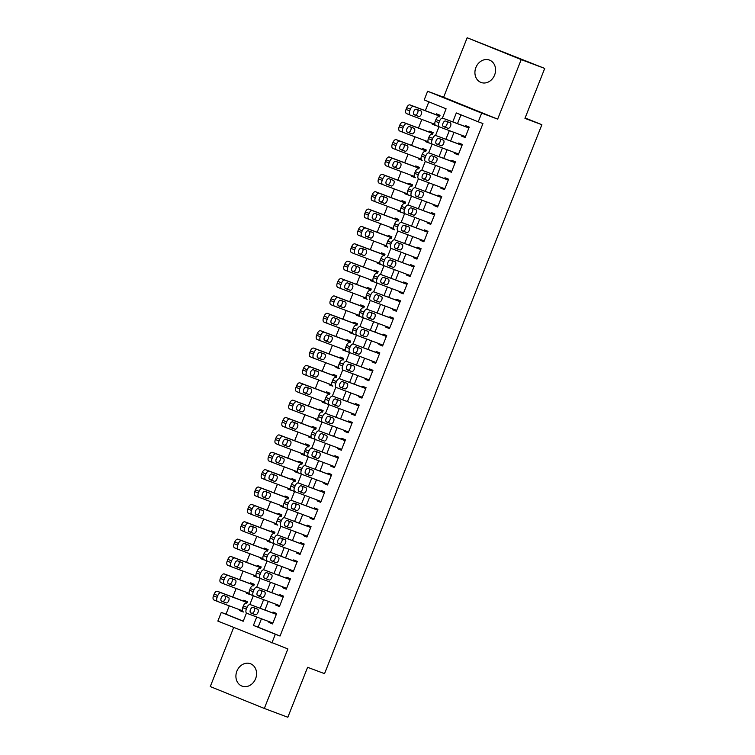 <?xml version="1.0" encoding="UTF-8"?>
<svg xmlns="http://www.w3.org/2000/svg" width="755" height="755" viewBox="0 0 755 755"><rect width="100%" height="100%" fill="white"/><g stroke="black" fill="none" stroke-linecap="round" stroke-linejoin="round"><path stroke-width="1.13" d="M475.895 67.488A11.957 10.089 -69.5 0 0 481.048 82.465A11.957 10.089 -69.5 0 0 494.601 75.047A11.957 10.089 -69.5 0 0 489.448 60.07A11.957 10.089 -69.5 0 0 475.895 67.488M236.891 671.138A11.957 10.089 -69.5 0 0 242.044 686.125A11.957 10.089 -69.5 0 0 255.596 678.707A11.957 10.089 -69.5 0 0 250.443 663.73A11.957 10.089 -69.5 0 0 236.891 671.138M442.468 117.959L446.092 108.805L424.187 99.943L427.623 91.261L481.671 113.127L478.236 121.81L456.322 112.948L452.802 121.829M443.61 97.244L497.658 119.12L521.214 59.617L544.723 68.431L467.166 37.75L443.61 97.244L427.623 91.261M233.672 627.49L210.277 686.569L264.325 708.445L287.882 648.941L217.846 621.082L221.29 612.399L243.204 621.261L246.423 613.126M229.284 605.85L225.99 614.164L221.29 612.399M428.84 101.821L425.339 110.664M421.856 119.45L418.459 128.039M414.986 136.815L411.579 145.413M408.106 154.19L404.699 162.778M401.226 171.564L397.828 180.152M394.346 188.929L390.948 197.527M387.475 206.304L384.068 214.892M380.595 223.678L377.189 232.266M373.716 241.043L370.318 249.641M366.836 258.418L363.438 267.006M359.956 275.792L356.558 284.38M353.085 293.157L349.678 301.755M346.205 310.531L342.808 319.12M339.325 327.906L335.928 336.494M332.445 345.271L329.048 353.868M325.575 362.645L322.168 371.233M318.695 380.02L315.288 388.608M311.815 397.385L308.418 405.982M304.935 414.759L301.538 423.347M298.055 432.134L294.658 440.722M291.185 449.508L287.778 458.096M284.305 466.873L280.907 475.461M277.425 484.248L274.027 492.836M270.545 501.622L267.147 510.21M263.674 518.987L260.267 527.575M256.794 536.361L253.387 544.95M249.914 553.736L246.517 562.324M243.034 571.101L239.637 579.689M236.155 588.475L232.757 597.063M521.214 59.617L467.166 37.75M544.723 68.431L524.952 118.375L541.873 124.717L324.537 673.649L307.606 667.307L287.834 717.25L264.325 708.445M461.777 135.277L461.465 136.051L465.118 137.533L469.251 127.104L465.599 125.632L465.25 126.5M454.897 152.652L454.595 153.425L458.247 154.898L462.371 144.479L458.719 142.997L458.379 143.865M448.017 170.017L447.715 170.79L451.367 172.272L455.491 161.853L451.839 160.371L451.499 161.24M441.147 187.391L440.835 188.165L444.487 189.647L448.612 179.218L444.959 177.746L444.62 178.614M434.267 204.765L433.955 205.539L437.607 207.012L441.741 196.593L438.089 195.111L437.74 195.979M427.387 222.13L427.085 222.904L430.737 224.386L434.861 213.967L431.209 212.485L430.86 213.354M420.507 239.505L420.205 240.279L423.857 241.76L427.981 231.332L424.329 229.86L423.989 230.728M413.636 256.879L413.325 257.653L416.977 259.125L421.101 248.706L417.449 247.225L417.109 248.093M406.756 274.254L406.445 275.018L410.097 276.5L414.231 266.081L410.578 264.599L410.229 265.467M399.876 291.619L399.574 292.393L403.217 293.874L407.351 283.446L403.698 281.974L403.349 282.842M392.996 308.993L392.694 309.767L396.347 311.239L400.471 300.82L396.819 299.339L396.479 300.207M386.116 326.368L385.814 327.142L389.467 328.614L393.591 318.195L389.939 316.713L389.599 317.581M379.246 343.733L378.934 344.507L382.587 345.988L386.711 335.56L383.059 334.087L382.719 334.956M372.366 361.107L372.055 361.881L375.707 363.353L379.841 352.934L376.188 351.452L375.839 352.321M365.486 378.481L365.184 379.255L368.836 380.728L372.961 370.309L369.308 368.827L368.959 369.695M358.606 395.846L358.304 396.62L361.956 398.102L366.081 387.674L362.428 386.201L362.089 387.07M351.736 413.221L351.424 413.995L355.077 415.467L359.201 405.048L355.548 403.566L355.209 404.444M344.856 430.595L344.544 431.369L348.197 432.841L352.33 422.423L348.678 420.941L348.329 421.809M337.976 447.96L337.674 448.734L341.326 450.216L345.45 439.787L341.798 438.315L341.449 439.183M331.096 465.335L330.794 466.109L334.446 467.581L338.57 457.162L334.918 455.69L334.578 456.558M324.216 482.709L323.914 483.483L327.566 484.955L331.69 474.536L328.038 473.055L327.698 473.923M317.345 500.074L317.034 500.848L320.686 502.33L324.81 491.901L321.158 490.429L320.818 491.297M310.465 517.449L310.154 518.223L313.806 519.704L317.94 509.276L314.288 507.804L313.938 508.672M303.586 534.823L303.284 535.597L306.936 537.069L311.06 526.65L307.408 525.169L307.058 526.037M296.706 552.188L296.404 552.962L300.056 554.444L304.18 544.015L300.528 542.543L300.188 543.411M289.835 569.563L289.524 570.336L293.176 571.818L297.3 561.39L293.648 559.917L293.308 560.786M282.955 586.937L282.644 587.711L286.296 589.183L290.43 578.764L286.777 577.282L286.428 578.151M276.075 604.302L275.773 605.076L279.425 606.558L283.55 596.139L279.897 594.657L279.548 595.525M243.365 612.012L239.675 610.625L239.986 609.851M246.847 603.217L247.451 601.688L243.799 600.206L243.459 601.074M250.245 594.638L246.555 593.26L246.857 592.486M253.727 585.852L254.331 584.313L250.679 582.832L250.339 583.7M257.125 577.273L253.435 575.886L253.737 575.112M260.598 568.477L261.211 566.939L257.559 565.467L257.21 566.335M263.995 559.899L260.305 558.511L260.617 557.737M267.478 551.103L268.091 549.574L264.439 548.092L264.09 548.96M270.875 542.524L267.185 541.146L267.496 540.372M274.358 533.728L274.962 532.199L271.309 530.718L270.969 531.586M277.755 525.15L274.065 523.772L274.367 522.998M281.238 516.363L281.841 514.825L278.189 513.353L277.849 514.221M284.635 507.785L280.945 506.397L281.247 505.623M288.117 498.989L288.721 497.451L285.069 495.978L284.729 496.847M291.505 490.41L287.815 489.032L288.127 488.259M294.988 481.614L295.601 480.086L291.949 478.604L291.6 479.472M298.385 473.036L294.695 471.658L295.007 470.884M301.868 464.25L302.472 462.711L298.829 461.239L298.48 462.107M305.265 455.671L301.575 454.284L301.877 453.51M308.748 446.875L309.352 445.337L305.7 443.864L305.36 444.733M312.145 438.296L308.455 436.918L308.757 436.145M315.628 429.501L316.232 427.972L312.579 426.49L312.24 427.358M319.025 420.922L315.335 419.544L315.637 418.77M322.498 412.136L323.112 410.597L319.459 409.125L319.11 409.993M325.896 403.557L322.206 402.17L322.517 401.396M329.378 394.761L329.992 393.223L326.339 391.751L325.99 392.619M332.776 386.183L329.086 384.805L329.397 384.031M336.258 377.387L336.862 375.858L333.21 374.376L332.87 375.244M339.656 368.808L335.966 367.43L336.268 366.656M343.138 360.022L343.742 358.483L340.09 357.002L339.75 357.879M346.536 351.443L342.845 350.056L343.148 349.282M350.018 342.647L350.622 341.109L346.97 339.637L346.63 340.505M353.406 334.069L349.716 332.691L350.027 331.917M356.889 325.273L357.502 323.744L353.85 322.262L353.5 323.131M360.286 316.694L356.596 315.316L356.907 314.542M363.768 307.908L364.372 306.37L360.73 304.888L360.38 305.766M367.166 299.329L363.476 297.942L363.778 297.168M370.648 290.533L371.252 288.995L367.6 287.523L367.26 288.391M374.046 281.955L370.356 280.577L370.658 279.803M377.528 273.159L378.132 271.63L374.48 270.148L374.14 271.017M380.926 264.58L377.236 263.202L377.538 262.429M384.399 255.794L385.012 254.256L381.36 252.774L381.011 253.642M387.796 247.215L384.106 245.828L384.418 245.054M391.279 238.42L391.892 236.881L388.24 235.409L387.891 236.277M394.676 229.841L390.986 228.454L391.298 227.689M398.159 221.045L398.763 219.516L395.11 218.035L394.771 218.903M401.556 212.466L397.866 211.089L398.168 210.315M405.039 203.68L405.643 202.142L401.99 200.66L401.651 201.528M408.436 195.101L404.746 193.714L405.048 192.94M411.919 186.306L412.523 184.767L408.87 183.295L408.521 184.163M415.307 177.727L411.617 176.34L411.928 175.575M418.789 168.931L419.402 167.402L415.75 165.921L415.401 166.789M422.187 160.353L418.496 158.975L418.808 158.201M425.669 151.566L426.273 150.028L422.621 148.546L422.281 149.415M429.066 142.988L425.376 141.6L425.678 140.826M432.549 134.192L433.153 132.654L429.501 131.181L429.161 132.049M225.99 614.164L243.252 621.148M239.675 610.625L243.403 611.909M246.555 593.26L250.282 594.534M253.435 575.886L257.162 577.169M260.305 558.511L264.042 559.795M267.185 541.146L270.913 542.42M274.065 523.772L277.793 525.055M280.945 506.397L284.673 507.681M287.815 489.032L291.553 490.306M294.695 471.658L298.423 472.941M301.575 454.284L305.303 455.567M308.455 436.918L312.183 438.193M315.335 419.544L319.063 420.828M322.206 402.17L325.943 403.453M329.086 384.805L332.813 386.079M335.966 367.43L339.693 368.714M342.845 350.056L346.573 351.339M349.716 332.691L353.453 333.965M356.596 315.316L360.324 316.6M363.476 297.942L367.204 299.225M370.356 280.577L374.084 281.851M377.236 263.202L380.964 264.486M384.106 245.828L387.843 247.111M390.986 228.454L394.714 229.737M397.866 211.089L401.594 212.372M404.746 193.714L408.474 194.998M411.617 176.34L415.354 177.623M418.496 158.975L422.224 160.258M425.376 141.6L429.104 142.884M432.558 123.452L432.256 124.226L435.984 125.509M439.429 116.817L440.033 115.288L436.381 113.807L436.041 114.675M261.447 618.77L258.125 627.16L280.039 636.031L482.936 123.575L478.236 121.81M460.975 114.826L457.502 123.594M454.029 132.37L450.631 140.968M447.149 149.745L443.751 158.333M440.269 167.119L436.871 175.707M433.398 184.494L429.991 193.082M426.518 201.859L423.111 210.447M419.638 219.233L416.241 227.821M412.759 236.608L409.361 245.196M405.888 253.973L402.481 262.561M399.008 271.347L395.601 279.935M392.128 288.721L388.731 297.31M385.248 306.086L381.851 314.675M378.368 323.461L374.971 332.049M371.498 340.835L368.091 349.423M364.618 358.2L361.211 366.798M357.738 375.575L354.34 384.163M350.858 392.949L347.46 401.537M343.987 410.314L340.58 418.912M337.107 427.689L333.701 436.277M330.228 445.063L326.83 453.651M323.348 462.428L319.95 471.026M316.468 479.802L313.07 488.391M309.597 497.177L306.19 505.765M302.717 514.542L299.31 523.139M295.837 531.916L292.44 540.505M288.957 549.291L285.56 557.879M282.087 566.656L278.68 575.253M275.207 584.03L271.8 592.618M268.327 601.405L264.93 609.993M269.195 621.676L268.893 622.45L272.546 623.932L276.67 613.504L273.017 612.031L272.678 612.9M541.873 124.717L525.121 117.931M497.658 119.12L481.671 113.127M280.039 636.031L275.339 634.266L271.894 642.958M249.896 604.359L253.302 595.761M256.775 586.984L260.173 578.387M263.646 569.619L267.053 561.012M270.526 552.245L273.933 543.647M277.406 534.87L280.813 526.273M284.286 517.505L287.683 508.898M291.156 500.131L294.563 491.533M298.036 482.756L301.443 474.159M304.916 465.391L308.323 456.784M311.796 448.017L315.203 439.419M318.667 430.643L322.074 422.045M325.547 413.278L328.954 404.671M332.426 395.903L335.833 387.306M339.306 378.529L342.713 369.931M346.186 361.164L349.584 352.557M353.057 343.789L356.464 335.192M359.937 326.415L363.344 317.817M366.817 309.05L370.224 300.443M373.697 291.675L377.104 283.078M380.567 274.301L383.974 265.703M387.447 256.936L390.854 248.329M394.327 239.561L397.734 230.964M401.207 222.187L404.614 213.589M408.087 204.822L411.484 196.215M414.957 187.448L418.364 178.85M421.837 170.073L425.244 161.476M428.717 152.708L432.124 144.101M435.597 135.334L439.004 126.736M256.747 617.014L253.425 625.404L275.339 634.266M449.329 130.615L445.922 139.203M442.449 147.98L439.051 156.578M435.569 165.354L432.171 173.943M428.689 182.729L425.291 191.317M421.818 200.103L418.412 208.691M414.939 217.468L411.532 226.056M408.059 234.843L404.661 243.431M401.179 252.217L397.781 260.805M394.308 269.582L390.901 278.17M387.428 286.957L384.021 295.545M380.548 304.331L377.151 312.919M373.668 321.696L370.271 330.294M366.788 339.07L363.391 347.659M359.918 356.445L356.511 365.033M353.038 373.81L349.631 382.407M346.158 391.184L342.761 399.773M339.278 408.559L335.881 417.147M332.408 425.924L329.001 434.521M325.528 443.298L322.121 451.886M318.648 460.673L315.25 469.261M311.768 478.038L308.37 486.635M304.888 495.412L301.49 504M298.017 512.787L294.61 521.375M291.137 530.152L287.74 538.749M284.257 547.526L280.86 556.114M277.378 564.9L273.98 573.489M270.507 582.265L267.1 590.863M263.627 599.64L260.22 608.228M258.125 627.16L253.425 625.404M272.583 623.838L268.893 622.45M435.946 125.613L432.256 124.226M279.463 606.463L275.773 605.076M286.334 589.089L282.644 587.711M293.214 571.714L289.524 570.336M300.094 554.349L296.404 552.962M306.974 536.975L303.284 535.597M313.844 519.6L310.154 518.223M320.724 502.235L317.034 500.848M327.604 484.861L323.914 483.483M334.484 467.487L330.794 466.109M341.354 450.122L337.674 448.734M348.234 432.747L344.544 431.369M355.114 415.373L351.424 413.995M361.994 398.008L358.304 396.62M368.874 380.633L365.184 379.255M375.745 363.259L372.055 361.881M382.625 345.894L378.934 344.507M389.505 328.519L385.814 327.142M396.384 311.145L392.694 309.767M403.255 293.78L399.574 292.393M410.135 276.405L406.445 275.018M417.015 259.031L413.325 257.653M423.895 241.666L420.205 240.279M430.775 224.292L427.085 222.904M437.645 206.917L433.955 205.539M444.525 189.552L440.835 188.165M451.405 172.178L447.715 170.79M458.285 154.803L454.595 153.425M465.155 137.438L461.465 136.051M272.885 623.064L246.838 613.296A3.737 2.01 112 0 1 246.809 613.287A3.737 2.01 112 0 1 246.338 609.125L247.027 607.388A3.737 2.01 112 0 1 250.282 604.613L276.33 614.372M276.368 614.277L250.282 604.613M250.849 613.003A2.992 1.604 -68 0 1 250.82 612.994A2.992 1.604 -68 0 1 250.452 609.644A2.992 1.604 -68 0 1 253.048 607.445L257.559 609.134A2.992 1.604 -68 0 1 257.578 609.143A2.992 1.604 -68 0 1 257.955 612.503A2.992 1.604 -68 0 1 255.36 614.693L250.802 612.984M254.256 607.898A2.992 1.604 -68 0 1 254.152 611.361A2.992 1.604 -68 0 1 251.708 613.22L250.49 612.767M243.167 611.814L243.185 611.824A3.737 2.01 -68 0 1 243.167 611.814A3.737 2.01 -68 0 1 242.685 607.643L243.374 605.906A3.737 2.01 -68 0 1 246.63 603.132M247.149 602.452L217.412 591.316A3.737 2.01 -68 0 0 214.156 594.081L213.467 595.818A3.737 2.01 -68 0 0 213.948 599.989A3.737 2.01 -68 0 0 213.976 599.998L217.572 601.461A3.737 2.01 112 0 0 217.629 601.48L242.346 610.738M213.948 599.989L217.6 601.471A3.737 2.01 112 0 1 217.119 597.299L217.808 595.563A3.737 2.01 112 0 1 221.064 592.788L247.111 602.556M221.272 600.942L222.489 601.395A2.992 1.604 112 0 0 224.933 599.536A2.992 1.604 112 0 0 225.047 596.082M221.63 601.188L226.141 602.877A2.992 1.604 112 0 0 228.737 600.678A2.992 1.604 112 0 0 228.359 597.328A2.992 1.604 112 0 0 228.34 597.318L223.829 595.62A2.992 1.604 112 0 0 221.234 597.818A2.992 1.604 112 0 0 221.611 601.178A2.992 1.604 112 0 0 221.63 601.188L221.583 601.169M279.765 605.689L253.718 595.931A3.737 2.01 112 0 1 253.689 595.922A3.737 2.01 112 0 1 253.218 591.75L253.897 590.014A3.737 2.01 112 0 1 257.153 587.239L283.2 597.007M283.238 596.903L257.153 587.239M257.719 595.629A2.992 1.604 -68 0 1 257.7 595.629A2.992 1.604 -68 0 1 257.323 592.269A2.992 1.604 -68 0 1 259.928 590.07L264.439 591.769A2.992 1.604 -68 0 1 264.458 591.778A2.992 1.604 -68 0 1 264.835 595.129A2.992 1.604 -68 0 1 262.24 597.328L257.682 595.62M261.136 590.533A2.992 1.604 -68 0 1 261.032 593.987A2.992 1.604 -68 0 1 258.587 595.846L257.37 595.393M253.671 595.903L250.065 594.449A3.737 2.01 -68 0 1 250.037 594.44A3.737 2.01 -68 0 1 249.565 590.268L250.245 588.532A3.737 2.01 -68 0 1 253.501 585.767M286.645 588.315L260.598 578.556A3.737 2.01 112 0 1 260.569 578.547A3.737 2.01 112 0 1 260.088 574.376L260.777 572.639A3.737 2.01 112 0 1 264.033 569.874L290.08 579.632M290.118 579.538L264.033 569.874M264.599 578.264A2.992 1.604 -68 0 1 264.58 578.255A2.992 1.604 -68 0 1 264.203 574.895A2.992 1.604 -68 0 1 266.798 572.705L271.319 574.395A2.992 1.604 -68 0 1 271.338 574.404A2.992 1.604 -68 0 1 271.715 577.754A2.992 1.604 -68 0 1 269.11 579.953L264.561 578.245M268.016 573.158A2.992 1.604 -68 0 1 267.912 576.622A2.992 1.604 -68 0 1 265.458 578.472L264.25 578.019M260.541 578.538L256.945 577.075A3.737 2.01 -68 0 1 256.917 577.065A3.737 2.01 -68 0 1 256.436 572.903L257.125 571.167A3.737 2.01 -68 0 1 260.381 568.392M293.525 570.95L267.478 561.182A3.737 2.01 112 0 1 267.449 561.173A3.737 2.01 112 0 1 266.968 557.011L267.657 555.265A3.737 2.01 112 0 1 270.913 552.5L296.96 562.258M296.998 562.164L270.913 552.5M271.479 560.889A2.992 1.604 -68 0 1 271.46 560.88A2.992 1.604 -68 0 1 271.083 557.53A2.992 1.604 -68 0 1 273.678 555.331L278.189 557.02A2.992 1.604 -68 0 1 278.218 557.03A2.992 1.604 -68 0 1 278.586 560.389A2.992 1.604 -68 0 1 275.99 562.579L271.432 560.871M274.895 555.784A2.992 1.604 -68 0 1 274.792 559.247A2.992 1.604 -68 0 1 272.338 561.107L271.12 560.654M267.421 561.163L263.825 559.71A3.737 2.01 -68 0 1 263.797 559.7A3.737 2.01 -68 0 1 263.316 555.529L264.005 553.792A3.737 2.01 -68 0 1 267.261 551.018M300.396 553.575L274.348 543.817A3.737 2.01 112 0 1 274.329 543.808A3.737 2.01 112 0 1 273.848 539.636L274.537 537.9A3.737 2.01 112 0 1 277.793 535.125L303.84 544.893M303.878 544.789L277.793 535.125M278.359 543.515A2.992 1.604 -68 0 1 278.331 543.515A2.992 1.604 -68 0 1 277.963 540.155A2.992 1.604 -68 0 1 280.558 537.956L285.069 539.655A2.992 1.604 -68 0 1 285.088 539.655A2.992 1.604 -68 0 1 285.466 543.015A2.992 1.604 -68 0 1 282.87 545.214L278.312 543.506M281.766 538.419A2.992 1.604 -68 0 1 281.662 541.873A2.992 1.604 -68 0 1 279.218 543.732L278 543.279M274.301 543.789L270.696 542.335A3.737 2.01 -68 0 1 270.677 542.326A3.737 2.01 -68 0 1 270.196 538.155L270.885 536.418A3.737 2.01 -68 0 1 274.141 533.653M254.029 585.087L224.292 573.942A3.737 2.01 -68 0 0 221.036 576.716L220.347 578.453A3.737 2.01 -68 0 0 220.828 582.615A3.737 2.01 -68 0 1 220.828 582.615L224.452 584.087A3.737 2.01 112 0 0 224.499 584.106L249.225 593.373M220.828 582.615L224.48 584.096A3.737 2.01 112 0 1 223.999 579.925L224.688 578.188A3.737 2.01 112 0 1 227.944 575.423L253.991 585.182M228.152 583.568L229.369 584.021A2.992 1.604 112 0 0 231.813 582.171A2.992 1.604 112 0 0 231.917 578.707M228.51 583.813L233.021 585.502A2.992 1.604 112 0 0 235.617 583.304A2.992 1.604 112 0 0 235.239 579.953L230.709 578.255A2.992 1.604 112 0 0 228.114 580.453A2.992 1.604 112 0 0 228.482 583.804A2.992 1.604 112 0 0 228.51 583.813L228.463 583.794M260.9 567.713L231.162 556.567A3.737 2.01 -68 0 0 227.906 559.342L227.227 561.078A3.737 2.01 -68 0 0 227.699 565.25A3.737 2.01 -68 0 0 227.727 565.259L231.332 566.712M256.096 575.999L231.379 566.731A3.737 2.01 112 0 1 230.879 562.56L231.559 560.823A3.737 2.01 112 0 1 234.814 558.049L260.862 567.807M235.031 566.203L236.249 566.656A2.992 1.604 112 0 0 238.693 564.797A2.992 1.604 112 0 0 238.797 561.333M235.381 566.439L239.901 568.128A2.992 1.604 112 0 0 242.497 565.939A2.992 1.604 112 0 0 242.119 562.579L237.589 560.88A2.992 1.604 112 0 0 234.984 563.079A2.992 1.604 112 0 0 235.362 566.429A2.992 1.604 112 0 0 235.381 566.439L235.343 566.42M231.351 566.722A3.737 2.01 112 0 0 231.379 566.731L227.699 565.25M267.78 550.338L238.042 539.202A3.737 2.01 -68 0 0 234.786 541.967L234.097 543.704A3.737 2.01 -68 0 0 234.578 547.875A3.737 2.01 -68 0 0 234.607 547.885L238.202 549.347M262.976 558.624L238.259 549.366A3.737 2.01 112 0 1 237.749 545.185L238.438 543.449A3.737 2.01 112 0 1 241.694 540.674L267.742 550.442M241.911 548.828L243.119 549.281A2.992 1.604 112 0 0 245.573 547.422A2.992 1.604 112 0 0 245.677 543.968M242.261 549.064L246.772 550.763A2.992 1.604 112 0 0 249.376 548.564A2.992 1.604 112 0 0 248.999 545.214A2.992 1.604 112 0 0 248.98 545.204L244.46 543.506A2.992 1.604 112 0 0 241.864 545.705A2.992 1.604 112 0 0 242.242 549.064A2.992 1.604 112 0 0 242.261 549.064L242.223 549.055M238.231 549.357A3.737 2.01 112 0 0 238.259 549.366L234.578 547.875M274.66 532.973L244.922 521.828A3.737 2.01 -68 0 0 241.666 524.602L240.977 526.339A3.737 2.01 -68 0 0 241.458 530.501A3.737 2.01 -68 0 0 241.487 530.51L245.082 531.973A3.737 2.01 112 0 0 245.139 531.992L269.856 541.26M241.458 530.501L245.111 531.982A3.737 2.01 112 0 1 244.629 527.811L245.318 526.075A3.737 2.01 112 0 1 248.574 523.309L274.622 533.068M248.791 531.454L249.999 531.907A2.992 1.604 112 0 0 252.453 530.057A2.992 1.604 112 0 0 252.557 526.594M249.141 531.699L253.652 533.389A2.992 1.604 112 0 0 256.247 531.19A2.992 1.604 112 0 0 255.879 527.839A2.992 1.604 112 0 0 255.851 527.83L251.339 526.141A2.992 1.604 112 0 0 248.744 528.33A2.992 1.604 112 0 0 249.122 531.69A2.992 1.604 112 0 0 249.141 531.699L249.093 531.68M307.276 536.201L281.228 526.443A3.737 2.01 112 0 1 281.2 526.433A3.737 2.01 112 0 1 280.728 522.262L281.407 520.525A3.737 2.01 112 0 1 284.673 517.76L310.711 527.519M310.749 527.424L284.673 517.76M285.23 526.15A2.992 1.604 -68 0 1 285.211 526.141A2.992 1.604 -68 0 1 284.833 522.781A2.992 1.604 -68 0 1 287.438 520.591L291.949 522.281A2.992 1.604 -68 0 1 291.968 522.29A2.992 1.604 -68 0 1 292.345 525.64A2.992 1.604 -68 0 1 289.75 527.839L285.192 526.131M288.646 521.044A2.992 1.604 -68 0 1 288.542 524.508A2.992 1.604 -68 0 1 286.098 526.358L284.88 525.905M277.547 524.952L277.576 524.961A3.737 2.01 -68 0 1 277.547 524.952A3.737 2.01 -68 0 1 277.076 520.79L277.764 519.053A3.737 2.01 -68 0 1 281.02 516.278M281.539 515.599L251.802 504.453A3.737 2.01 -68 0 0 248.546 507.228L247.857 508.964A3.737 2.01 -68 0 0 248.338 513.136A3.737 2.01 -68 0 0 248.357 513.145L251.962 514.599M276.736 523.885L252.01 514.617A3.737 2.01 112 0 1 251.991 514.608A3.737 2.01 112 0 1 251.509 510.446L252.198 508.71A3.737 2.01 112 0 1 255.454 505.935L281.502 515.693M255.662 514.089L256.879 514.542A2.992 1.604 112 0 0 259.324 512.683A2.992 1.604 112 0 0 259.437 509.219M256.02 514.325L260.532 516.014A2.992 1.604 112 0 0 263.127 513.825A2.992 1.604 112 0 0 262.749 510.465L258.219 508.766A2.992 1.604 112 0 0 255.624 510.965A2.992 1.604 112 0 0 255.992 514.315A2.992 1.604 112 0 0 256.02 514.325L255.973 514.306M314.155 518.827L288.108 509.068A3.737 2.01 112 0 1 288.08 509.059A3.737 2.01 112 0 1 287.598 504.897L288.287 503.151A3.737 2.01 112 0 1 291.543 500.386L317.591 510.144M317.628 510.05L291.543 500.386M292.109 508.776A2.992 1.604 -68 0 1 292.091 508.766A2.992 1.604 -68 0 1 291.713 505.416A2.992 1.604 -68 0 1 294.308 503.217L298.829 504.906A2.992 1.604 -68 0 1 298.848 504.916A2.992 1.604 -68 0 1 299.225 508.275A2.992 1.604 -68 0 1 296.621 510.465L292.072 508.757M295.526 503.67A2.992 1.604 -68 0 1 295.422 507.134A2.992 1.604 -68 0 1 292.968 508.993L291.76 508.53M288.051 509.049L284.456 507.596A3.737 2.01 -68 0 1 284.427 507.587A3.737 2.01 -68 0 1 283.946 503.415L284.635 501.679A3.737 2.01 -68 0 1 287.891 498.904M321.035 501.462L294.988 491.703A3.737 2.01 112 0 0 294.988 491.703A3.737 2.01 112 0 1 294.478 487.522L295.167 485.786A3.737 2.01 112 0 1 298.423 483.011L324.471 492.77M324.508 492.675L298.423 483.011M298.989 491.401A2.992 1.604 -68 0 1 298.971 491.401A2.992 1.604 -68 0 1 298.593 488.041A2.992 1.604 -68 0 1 301.188 485.842L305.7 487.541A2.992 1.604 -68 0 1 305.728 487.541A2.992 1.604 -68 0 1 306.096 490.901A2.992 1.604 -68 0 1 303.501 493.1L298.952 491.392M302.406 486.305A2.992 1.604 -68 0 1 302.302 489.759A2.992 1.604 -68 0 1 299.848 491.618L298.64 491.165M294.931 491.675L291.336 490.222A3.737 2.01 -68 0 1 291.307 490.212A3.737 2.01 -68 0 1 290.826 486.041L291.515 484.304A3.737 2.01 -68 0 1 294.771 481.539M327.906 484.087L301.858 474.329A3.737 2.01 112 0 0 301.858 474.329A3.737 2.01 112 0 1 301.358 470.148L302.047 468.411A3.737 2.01 112 0 1 305.303 465.646L331.351 475.405M331.388 475.31L305.303 465.646M305.869 474.036A2.992 1.604 -68 0 1 305.85 474.027A2.992 1.604 -68 0 1 305.473 470.667A2.992 1.604 -68 0 1 308.068 468.477L312.579 470.167A2.992 1.604 -68 0 1 312.598 470.176A2.992 1.604 -68 0 1 312.976 473.527A2.992 1.604 -68 0 1 310.38 475.725L305.822 474.017M309.286 468.93A2.992 1.604 -68 0 1 309.173 472.394A2.992 1.604 -68 0 1 306.728 474.244L305.511 473.791M301.811 474.31L298.206 472.847A3.737 2.01 -68 0 1 298.187 472.838A3.737 2.01 -68 0 1 297.706 468.676L298.395 466.939A3.737 2.01 -68 0 1 301.651 464.165M334.786 466.713L308.738 456.954A3.737 2.01 112 0 1 308.71 456.945A3.737 2.01 112 0 1 308.238 452.773L308.927 451.037A3.737 2.01 112 0 1 312.183 448.272L338.231 458.03M338.268 457.936L312.183 448.272M312.749 456.662A2.992 1.604 -68 0 1 312.721 456.652A2.992 1.604 -68 0 1 312.353 453.302A2.992 1.604 -68 0 1 314.948 451.103L319.459 452.792A2.992 1.604 -68 0 1 319.478 452.802A2.992 1.604 -68 0 1 319.856 456.162A2.992 1.604 -68 0 1 317.26 458.351L312.702 456.643M316.156 451.556A2.992 1.604 -68 0 1 316.052 455.02A2.992 1.604 -68 0 1 313.608 456.879L312.391 456.416M308.691 456.935L305.086 455.482A3.737 2.01 -68 0 1 305.058 455.473A3.737 2.01 -68 0 1 304.586 451.301L305.275 449.565A3.737 2.01 -68 0 1 308.531 446.79M341.666 449.348L315.618 439.589A3.737 2.01 112 0 1 315.59 439.58A3.737 2.01 112 0 1 315.109 435.409L315.798 433.672A3.737 2.01 112 0 1 319.054 430.897L345.101 440.656M345.139 440.561L319.054 430.897M319.62 439.287A2.992 1.604 -68 0 1 319.601 439.287A2.992 1.604 -68 0 1 319.223 435.928A2.992 1.604 -68 0 1 321.819 433.729L326.339 435.427A2.992 1.604 -68 0 1 326.358 435.427A2.992 1.604 -68 0 1 326.736 438.787A2.992 1.604 -68 0 1 324.14 440.986L319.582 439.278M323.036 434.191A2.992 1.604 -68 0 1 322.932 437.645A2.992 1.604 -68 0 1 320.488 439.504L319.271 439.051M315.562 439.561L311.966 438.108A3.737 2.01 -68 0 1 311.938 438.098A3.737 2.01 -68 0 1 311.466 433.927L312.145 432.19A3.737 2.01 -68 0 1 315.401 429.425M288.41 498.224L258.682 487.088A3.737 2.01 -68 0 0 255.426 489.853L254.737 491.59A3.737 2.01 -68 0 0 255.209 495.761A3.737 2.01 -68 0 0 255.237 495.771L258.842 497.224M283.616 506.511L258.889 497.252A3.737 2.01 112 0 1 258.389 493.072L259.078 491.335A3.737 2.01 112 0 1 262.334 488.56L288.382 498.328M262.542 496.715L263.759 497.167A2.992 1.604 112 0 0 266.204 495.308A2.992 1.604 112 0 0 266.307 491.854M262.891 496.95L267.412 498.649A2.992 1.604 112 0 0 270.007 496.45A2.992 1.604 112 0 0 269.629 493.091L265.099 491.392A2.992 1.604 112 0 0 262.495 493.591A2.992 1.604 112 0 0 262.872 496.95A2.992 1.604 112 0 0 262.891 496.95L262.853 496.941M258.861 497.243A3.737 2.01 112 0 0 258.889 497.252L255.209 495.761M295.29 480.859L265.552 469.714A3.737 2.01 -68 0 0 262.296 472.488L261.607 474.225A3.737 2.01 -68 0 0 262.089 478.387A3.737 2.01 -68 0 0 262.117 478.396L265.713 479.859M290.486 489.146L265.769 479.878A3.737 2.01 112 0 1 265.741 479.869A3.737 2.01 112 0 1 265.26 475.697L265.949 473.961A3.737 2.01 112 0 1 269.205 471.195L295.252 480.954M269.422 479.34L270.639 479.793A2.992 1.604 112 0 0 273.084 477.943A2.992 1.604 112 0 0 273.187 474.48M269.771 479.585L274.282 481.275A2.992 1.604 112 0 0 276.887 479.076A2.992 1.604 112 0 0 276.509 475.725A2.992 1.604 112 0 0 276.49 475.716L271.97 474.027A2.992 1.604 112 0 0 269.375 476.216A2.992 1.604 112 0 0 269.752 479.576A2.992 1.604 112 0 0 269.771 479.585L269.733 479.567M302.17 463.485L272.432 452.339A3.737 2.01 -68 0 0 269.176 455.114L268.487 456.85A3.737 2.01 -68 0 0 268.969 461.022A3.737 2.01 -68 0 0 268.997 461.031L272.593 462.485A3.737 2.01 112 0 0 272.649 462.504L297.366 471.771M268.969 461.022L272.621 462.494A3.737 2.01 112 0 1 272.14 458.332L272.829 456.586A3.737 2.01 112 0 1 276.085 453.821L302.132 463.579M276.302 461.975L277.51 462.428A2.992 1.604 112 0 0 279.963 460.569A2.992 1.604 112 0 0 280.067 457.105M276.651 462.211L281.162 463.9A2.992 1.604 112 0 0 283.757 461.711A2.992 1.604 112 0 0 283.389 458.351A2.992 1.604 112 0 0 283.361 458.342L278.85 456.652A2.992 1.604 112 0 0 276.255 458.851A2.992 1.604 112 0 0 276.632 462.202A2.992 1.604 112 0 0 276.651 462.211L276.613 462.192M309.05 446.111L279.312 434.974A3.737 2.01 -68 0 0 276.056 437.74L275.367 439.476A3.737 2.01 -68 0 0 275.849 443.647A3.737 2.01 -68 0 1 275.849 443.647L279.473 445.11A3.737 2.01 112 0 0 279.52 445.139L304.246 454.397M275.849 443.647L279.501 445.129A3.737 2.01 112 0 1 279.02 440.958L279.709 439.221A3.737 2.01 112 0 1 282.965 436.447L309.012 446.205M283.172 444.601L284.39 445.054A2.992 1.604 112 0 0 286.834 443.194A2.992 1.604 112 0 0 286.947 439.74M283.531 444.837L288.042 446.535A2.992 1.604 112 0 0 290.637 444.336A2.992 1.604 112 0 0 290.26 440.977L285.73 439.278A2.992 1.604 112 0 0 283.134 441.477A2.992 1.604 112 0 0 283.512 444.837A2.992 1.604 112 0 0 283.531 444.837L283.484 444.827M315.93 428.746L286.192 417.6A3.737 2.01 -68 0 0 282.936 420.375L282.247 422.111A3.737 2.01 -68 0 0 282.729 426.273A3.737 2.01 -68 0 1 282.729 426.273L286.353 427.745M311.126 437.022L286.4 427.764A3.737 2.01 112 0 1 285.9 423.583L286.589 421.847A3.737 2.01 112 0 1 289.844 419.082L315.892 428.84M290.052 427.226L291.27 427.679A2.992 1.604 112 0 0 293.714 425.829A2.992 1.604 112 0 0 293.818 422.366M290.411 427.472L294.922 429.161A2.992 1.604 112 0 0 297.517 426.962A2.992 1.604 112 0 0 297.14 423.612L292.61 421.913A2.992 1.604 112 0 0 290.014 424.102A2.992 1.604 112 0 0 290.382 427.462A2.992 1.604 112 0 0 290.411 427.472L290.364 427.453M286.381 427.755A3.737 2.01 112 0 0 286.4 427.764L282.729 426.273M348.546 431.973L322.498 422.215A3.737 2.01 112 0 1 322.47 422.205A3.737 2.01 112 0 1 321.989 418.034L322.678 416.298A3.737 2.01 112 0 1 325.933 413.532L351.981 423.291M352.019 423.196L325.933 413.532M326.5 421.922A2.992 1.604 -68 0 1 326.481 421.913A2.992 1.604 -68 0 1 326.103 418.553A2.992 1.604 -68 0 1 328.699 416.364L333.219 418.053A2.992 1.604 -68 0 1 333.238 418.062A2.992 1.604 -68 0 1 333.616 421.413A2.992 1.604 -68 0 1 331.011 423.612L326.462 421.903M329.916 416.817A2.992 1.604 -68 0 1 329.812 420.28A2.992 1.604 -68 0 1 327.359 422.13L326.151 421.677M322.442 422.196L318.846 420.733A3.737 2.01 -68 0 1 318.818 420.724A3.737 2.01 -68 0 1 318.336 416.562L319.025 414.816A3.737 2.01 -68 0 1 322.281 412.051M322.8 411.371L293.063 400.225A3.737 2.01 -68 0 0 289.807 403L289.127 404.737A3.737 2.01 -68 0 0 289.599 408.908A3.737 2.01 -68 0 0 289.627 408.917L293.233 410.371M317.997 419.657L293.28 410.39A3.737 2.01 112 0 1 292.78 406.218L293.459 404.472A3.737 2.01 112 0 1 296.715 401.707L322.762 411.466M296.932 409.852L298.149 410.314A2.992 1.604 112 0 0 300.594 408.455A2.992 1.604 112 0 0 300.698 404.991M297.281 410.097L301.802 411.786A2.992 1.604 112 0 0 304.397 409.597A2.992 1.604 112 0 0 304.02 406.237A2.992 1.604 112 0 0 304.001 406.228L299.49 404.538A2.992 1.604 112 0 0 296.885 406.737A2.992 1.604 112 0 0 297.262 410.088A2.992 1.604 112 0 0 297.281 410.097L297.243 410.078M293.251 410.38A3.737 2.01 112 0 0 293.28 410.39L289.599 408.908M355.416 414.599L329.378 404.84A3.737 2.01 112 0 0 329.378 404.84A3.737 2.01 112 0 1 328.869 400.66L329.558 398.923A3.737 2.01 112 0 1 332.813 396.158L358.861 405.916M358.899 405.822L332.813 396.158M333.38 404.548A2.992 1.604 -68 0 1 333.361 404.538A2.992 1.604 -68 0 1 332.983 401.188A2.992 1.604 -68 0 1 335.579 398.989L340.09 400.678A2.992 1.604 -68 0 1 340.118 400.688A2.992 1.604 -68 0 1 340.486 404.048A2.992 1.604 -68 0 1 337.891 406.237L333.332 404.529M336.796 399.442A2.992 1.604 -68 0 1 336.692 402.906A2.992 1.604 -68 0 1 334.238 404.765L333.021 404.302M329.322 404.822L325.726 403.368A3.737 2.01 -68 0 1 325.698 403.359A3.737 2.01 -68 0 1 325.216 399.187L325.905 397.451A3.737 2.01 -68 0 1 329.161 394.676M329.68 393.997L299.943 382.861A3.737 2.01 -68 0 0 296.687 385.626L295.998 387.362A3.737 2.01 -68 0 0 296.479 391.534A3.737 2.01 -68 0 0 296.507 391.543L300.103 392.996M324.877 402.283L300.16 393.025A3.737 2.01 112 0 1 300.131 393.015A3.737 2.01 112 0 1 299.65 388.844L300.339 387.107A3.737 2.01 112 0 1 303.595 384.333L329.642 394.091M303.812 392.487L305.02 392.94A2.992 1.604 112 0 0 307.474 391.081A2.992 1.604 112 0 0 307.578 387.626M304.161 392.723L308.672 394.421A2.992 1.604 112 0 0 311.277 392.223A2.992 1.604 112 0 0 310.9 388.863A2.992 1.604 112 0 0 310.881 388.863L306.36 387.164A2.992 1.604 112 0 0 303.765 389.363A2.992 1.604 112 0 0 304.142 392.723A2.992 1.604 112 0 0 304.161 392.723L304.123 392.713M362.296 397.234L336.249 387.475A3.737 2.01 112 0 1 336.23 387.466A3.737 2.01 112 0 1 335.748 383.295L336.437 381.558A3.737 2.01 112 0 1 339.693 378.784L365.741 388.542M365.779 388.447L339.693 378.784M340.26 387.173A2.992 1.604 -68 0 1 340.231 387.164A2.992 1.604 -68 0 1 339.863 383.814A2.992 1.604 -68 0 1 342.459 381.615L346.97 383.314A2.992 1.604 -68 0 1 346.989 383.314A2.992 1.604 -68 0 1 347.366 386.673A2.992 1.604 -68 0 1 344.771 388.872L340.212 387.164M343.667 382.077A2.992 1.604 -68 0 1 343.563 385.531A2.992 1.604 -68 0 1 341.118 387.391L339.901 386.938M332.577 385.984L332.596 385.994A3.737 2.01 -68 0 1 332.577 385.984A3.737 2.01 -68 0 1 332.096 381.813L332.785 380.076A3.737 2.01 -68 0 1 336.041 377.311M336.56 376.632L306.823 365.486A3.737 2.01 -68 0 0 303.567 368.261L302.878 369.997A3.737 2.01 -68 0 0 303.359 374.159A3.737 2.01 -68 0 1 303.359 374.159L306.983 375.631M331.756 384.908L307.04 375.65A3.737 2.01 112 0 1 307.011 375.641A3.737 2.01 112 0 1 306.53 371.469L307.219 369.733A3.737 2.01 112 0 1 310.475 366.968L336.522 376.726M310.692 375.112L311.9 375.565A2.992 1.604 112 0 0 314.354 373.716A2.992 1.604 112 0 0 314.457 370.252M311.041 375.358L315.552 377.047A2.992 1.604 112 0 0 318.148 374.848A2.992 1.604 112 0 0 317.78 371.498L313.24 369.799A2.992 1.604 112 0 0 310.645 371.988A2.992 1.604 112 0 0 311.022 375.348A2.992 1.604 112 0 0 311.041 375.358L310.994 375.339M369.176 379.859L343.129 370.101A3.737 2.01 112 0 1 343.1 370.092A3.737 2.01 112 0 1 342.628 365.92L343.308 364.184A3.737 2.01 112 0 1 346.564 361.418L372.611 371.177M372.649 371.082L346.564 361.418M347.13 369.808A2.992 1.604 -68 0 1 347.111 369.799A2.992 1.604 -68 0 1 346.734 366.439A2.992 1.604 -68 0 1 349.339 364.25L353.85 365.939A2.992 1.604 -68 0 1 353.868 365.948A2.992 1.604 -68 0 1 354.246 369.299A2.992 1.604 -68 0 1 351.651 371.498L347.092 369.79M350.546 364.703A2.992 1.604 -68 0 1 350.443 368.166A2.992 1.604 -68 0 1 347.998 370.016L346.781 369.563M339.448 368.61L339.476 368.619A3.737 2.01 -68 0 1 339.448 368.61A3.737 2.01 -68 0 1 338.976 364.448L339.656 362.702A3.737 2.01 -68 0 1 342.921 359.937M343.44 359.257L313.702 348.112A3.737 2.01 -68 0 0 310.447 350.886L309.758 352.623A3.737 2.01 -68 0 0 310.239 356.794A3.737 2.01 -68 0 1 310.239 356.794L313.863 358.257M338.636 367.543L313.91 358.276A3.737 2.01 112 0 1 313.891 358.266A3.737 2.01 112 0 1 313.41 354.095L314.099 352.358A3.737 2.01 112 0 1 317.355 349.593L343.402 359.352M317.562 357.738L318.78 358.2A2.992 1.604 112 0 0 321.224 356.341A2.992 1.604 112 0 0 321.337 352.878M317.921 357.983L322.432 359.673A2.992 1.604 112 0 0 325.027 357.483A2.992 1.604 112 0 0 324.65 354.123A2.992 1.604 112 0 0 324.631 354.114L320.12 352.425A2.992 1.604 112 0 0 317.525 354.623A2.992 1.604 112 0 0 317.893 357.974A2.992 1.604 112 0 0 317.921 357.983L317.874 357.964M376.056 362.485L350.009 352.727A3.737 2.01 112 0 0 350.009 352.727A3.737 2.01 112 0 1 349.499 348.546L350.188 346.809A3.737 2.01 112 0 1 353.444 344.044L379.491 353.802M379.529 353.708L353.444 344.044M354.01 352.434A2.992 1.604 -68 0 1 353.991 352.425A2.992 1.604 -68 0 1 353.614 349.074A2.992 1.604 -68 0 1 356.209 346.875L360.73 348.565A2.992 1.604 -68 0 1 360.748 348.574A2.992 1.604 -68 0 1 361.126 351.924A2.992 1.604 -68 0 1 358.521 354.123L353.972 352.415M357.426 347.328A2.992 1.604 -68 0 1 357.323 350.792A2.992 1.604 -68 0 1 354.869 352.651L353.661 352.189M349.952 352.708L346.356 351.254A3.737 2.01 -68 0 1 346.328 351.245A3.737 2.01 -68 0 1 345.847 347.073L346.536 345.337A3.737 2.01 -68 0 1 349.791 342.562M350.311 341.883L320.582 330.747A3.737 2.01 -68 0 0 317.327 333.512L316.638 335.248A3.737 2.01 -68 0 0 317.109 339.42A3.737 2.01 -68 0 0 317.138 339.429L320.743 340.882M345.516 350.169L320.79 340.911A3.737 2.01 112 0 1 320.762 340.901A3.737 2.01 112 0 1 320.29 336.73L320.979 334.993A3.737 2.01 112 0 1 324.235 332.219L350.273 341.977M324.442 340.373L325.66 340.826A2.992 1.604 112 0 0 328.104 338.967A2.992 1.604 112 0 0 328.208 335.513M324.792 340.609L329.312 342.308A2.992 1.604 112 0 0 331.907 340.109A2.992 1.604 112 0 0 331.53 336.749A2.992 1.604 112 0 0 331.511 336.749L327 335.05A2.992 1.604 112 0 0 324.395 337.249A2.992 1.604 112 0 0 324.773 340.599A2.992 1.604 112 0 0 324.792 340.609L324.754 340.599M382.936 345.12L356.889 335.362A3.737 2.01 112 0 0 356.889 335.362A3.737 2.01 112 0 1 356.379 331.181L357.068 329.444A3.737 2.01 112 0 1 360.324 326.67L386.371 336.428M386.409 336.334L360.324 326.67M360.89 335.06A2.992 1.604 -68 0 1 360.871 335.05A2.992 1.604 -68 0 1 360.494 331.7A2.992 1.604 -68 0 1 363.089 329.501L367.6 331.19A2.992 1.604 -68 0 1 367.628 331.2A2.992 1.604 -68 0 1 367.996 334.559A2.992 1.604 -68 0 1 365.401 336.758L360.852 335.05M364.306 329.963A2.992 1.604 -68 0 1 364.203 333.417A2.992 1.604 -68 0 1 361.749 335.277L360.541 334.824M356.832 335.333L353.236 333.88A3.737 2.01 -68 0 1 353.208 333.87A3.737 2.01 -68 0 1 352.727 329.699L353.416 327.963A3.737 2.01 -68 0 1 356.671 325.197M357.19 324.518L327.453 313.372A3.737 2.01 -68 0 0 324.197 316.137L323.508 317.883A3.737 2.01 -68 0 0 323.989 322.045A3.737 2.01 -68 0 0 324.018 322.055L327.613 323.517A3.737 2.01 112 0 0 327.67 323.536L352.387 332.795M323.989 322.045L327.642 323.527A3.737 2.01 112 0 1 327.16 319.356L327.849 317.619A3.737 2.01 112 0 1 331.105 314.854L357.153 324.612M331.322 322.998L332.53 323.451A2.992 1.604 112 0 0 334.984 321.602A2.992 1.604 112 0 0 335.088 318.138M331.671 323.244L336.183 324.933A2.992 1.604 112 0 0 338.787 322.734A2.992 1.604 112 0 0 338.41 319.384A2.992 1.604 112 0 0 338.391 319.374L333.87 317.685A2.992 1.604 112 0 0 331.275 319.875A2.992 1.604 112 0 0 331.653 323.234A2.992 1.604 112 0 0 331.671 323.244L331.634 323.225M389.807 327.745L363.759 317.987A3.737 2.01 112 0 1 363.74 317.978A3.737 2.01 112 0 1 363.259 313.806L363.948 312.07A3.737 2.01 112 0 1 367.204 309.305L393.251 319.063M393.289 318.969L367.204 309.305M367.77 317.695A2.992 1.604 -68 0 1 367.742 317.685A2.992 1.604 -68 0 1 367.374 314.325A2.992 1.604 -68 0 1 369.969 312.136L374.48 313.825A2.992 1.604 -68 0 1 374.499 313.835A2.992 1.604 -68 0 1 374.876 317.185A2.992 1.604 -68 0 1 372.281 319.384L367.723 317.676M371.186 312.589A2.992 1.604 -68 0 1 371.073 316.052A2.992 1.604 -68 0 1 368.629 317.902L367.411 317.449M363.712 317.968L360.107 316.505A3.737 2.01 -68 0 1 360.088 316.496A3.737 2.01 -68 0 1 359.606 312.334L360.295 310.588A3.737 2.01 -68 0 1 363.551 307.823M396.686 310.371L370.639 300.613A3.737 2.01 112 0 1 370.611 300.603A3.737 2.01 112 0 1 370.139 296.432L370.828 294.695A3.737 2.01 112 0 1 374.084 291.93L400.131 301.689M400.169 301.594L374.084 291.93M374.64 300.32A2.992 1.604 -68 0 1 374.622 300.311A2.992 1.604 -68 0 1 374.244 296.96A2.992 1.604 -68 0 1 376.849 294.761L381.36 296.451A2.992 1.604 -68 0 1 381.379 296.46A2.992 1.604 -68 0 1 381.756 299.81A2.992 1.604 -68 0 1 379.161 302.009L374.603 300.301M378.057 295.214A2.992 1.604 -68 0 1 377.953 298.678A2.992 1.604 -68 0 1 375.509 300.537L374.291 300.075M366.958 299.131L366.987 299.14A3.737 2.01 -68 0 1 366.958 299.131A3.737 2.01 -68 0 1 366.486 294.96L367.175 293.223A3.737 2.01 -68 0 1 370.431 290.448M403.566 293.006L377.519 283.248A3.737 2.01 112 0 1 377.491 283.229A3.737 2.01 112 0 1 377.009 279.067L377.698 277.33A3.737 2.01 112 0 1 380.954 274.556L407.002 284.314M407.039 284.22L380.954 274.556M381.52 282.946A2.992 1.604 -68 0 1 381.502 282.936A2.992 1.604 -68 0 1 381.124 279.586A2.992 1.604 -68 0 1 383.719 277.387L388.24 279.076A2.992 1.604 -68 0 1 388.259 279.086A2.992 1.604 -68 0 1 388.636 282.445A2.992 1.604 -68 0 1 386.041 284.635L381.483 282.927M384.937 277.84A2.992 1.604 -68 0 1 384.833 281.304A2.992 1.604 -68 0 1 382.389 283.163L381.171 282.71M377.462 283.219L373.867 281.766A3.737 2.01 -68 0 1 373.838 281.757A3.737 2.01 -68 0 1 373.357 277.585L374.046 275.849A3.737 2.01 -68 0 1 377.302 273.084M410.446 275.632L384.399 265.873A3.737 2.01 112 0 0 384.399 265.873A3.737 2.01 112 0 1 383.889 261.692L384.578 259.956A3.737 2.01 112 0 1 387.834 257.191L413.882 266.949M413.919 266.855L387.834 257.191M388.4 265.581A2.992 1.604 -68 0 1 388.381 265.571A2.992 1.604 -68 0 1 388.004 262.211A2.992 1.604 -68 0 1 390.599 260.022L395.12 261.711A2.992 1.604 -68 0 1 395.139 261.721A2.992 1.604 -68 0 1 395.507 265.071A2.992 1.604 -68 0 1 392.911 267.27L388.363 265.562M391.817 260.475A2.992 1.604 -68 0 1 391.713 263.929A2.992 1.604 -68 0 1 389.259 265.788L388.051 265.335M384.342 265.854L380.746 264.392A3.737 2.01 -68 0 1 380.718 264.382A3.737 2.01 -68 0 1 380.237 260.211L380.926 258.474A3.737 2.01 -68 0 1 384.182 255.709M417.317 258.257L391.279 248.499A3.737 2.01 112 0 1 391.25 248.489A3.737 2.01 112 0 1 390.769 244.318L391.458 242.582A3.737 2.01 112 0 1 394.714 239.816L420.761 249.575M420.799 249.48L394.714 239.816M395.28 248.206A2.992 1.604 -68 0 1 395.261 248.197A2.992 1.604 -68 0 1 394.884 244.846A2.992 1.604 -68 0 1 397.479 242.648L401.99 244.337A2.992 1.604 -68 0 1 402.009 244.346A2.992 1.604 -68 0 1 402.387 247.697A2.992 1.604 -68 0 1 399.791 249.896L395.233 248.187M398.697 243.101A2.992 1.604 -68 0 1 398.583 246.564A2.992 1.604 -68 0 1 396.139 248.423L394.922 247.961M387.598 247.017L387.626 247.027A3.737 2.01 -68 0 1 387.598 247.017A3.737 2.01 -68 0 1 387.117 242.846L387.806 241.109A3.737 2.01 -68 0 1 391.062 238.335M424.197 240.892L398.149 231.134A3.737 2.01 112 0 1 398.13 231.115A3.737 2.01 112 0 1 397.649 226.953L398.338 225.216A3.737 2.01 112 0 1 401.594 222.442L427.641 232.2M427.679 232.106L401.594 222.442M402.16 230.832A2.992 1.604 -68 0 1 402.132 230.822A2.992 1.604 -68 0 1 401.764 227.472A2.992 1.604 -68 0 1 404.359 225.273L408.87 226.962A2.992 1.604 -68 0 1 408.889 226.972A2.992 1.604 -68 0 1 409.267 230.332A2.992 1.604 -68 0 1 406.671 232.521L402.113 230.813M405.567 225.726A2.992 1.604 -68 0 1 405.463 229.19A2.992 1.604 -68 0 1 403.019 231.049L401.802 230.596M394.478 229.643L394.497 229.652A3.737 2.01 -68 0 1 394.478 229.643A3.737 2.01 -68 0 1 393.997 225.471L394.686 223.735A3.737 2.01 -68 0 1 397.942 220.97M431.077 223.518L405.029 213.759A3.737 2.01 112 0 0 405.029 213.759A3.737 2.01 112 0 1 404.529 209.579L405.209 207.842A3.737 2.01 112 0 1 408.464 205.067L434.512 214.835M434.55 214.741L408.464 205.067M409.031 213.467A2.992 1.604 -68 0 1 409.012 213.457A2.992 1.604 -68 0 1 408.634 210.098A2.992 1.604 -68 0 1 411.239 207.908L415.75 209.597A2.992 1.604 -68 0 1 415.769 209.607A2.992 1.604 -68 0 1 416.147 212.957A2.992 1.604 -68 0 1 413.551 215.156L408.993 213.448M412.447 208.361A2.992 1.604 -68 0 1 412.343 211.815A2.992 1.604 -68 0 1 409.899 213.674L408.682 213.221M404.982 213.74L401.377 212.278A3.737 2.01 -68 0 1 401.349 212.268A3.737 2.01 -68 0 1 400.877 208.097L401.556 206.36A3.737 2.01 -68 0 1 404.822 203.595M437.957 206.143L411.909 196.385A3.737 2.01 112 0 0 411.909 196.385A3.737 2.01 112 0 1 411.399 192.204L412.088 190.468A3.737 2.01 112 0 1 415.344 187.702L441.392 197.461M441.43 197.366L415.344 187.702M415.911 196.092A2.992 1.604 -68 0 1 415.892 196.083A2.992 1.604 -68 0 1 415.514 192.733A2.992 1.604 -68 0 1 418.11 190.534L422.63 192.223A2.992 1.604 -68 0 1 422.649 192.232A2.992 1.604 -68 0 1 423.026 195.583A2.992 1.604 -68 0 1 420.422 197.782L415.873 196.073M419.327 190.987A2.992 1.604 -68 0 1 419.223 194.45A2.992 1.604 -68 0 1 416.769 196.309L415.561 195.847M411.852 196.366L408.257 194.913A3.737 2.01 -68 0 1 408.228 194.894A3.737 2.01 -68 0 1 407.747 190.732L408.436 188.995A3.737 2.01 -68 0 1 411.692 186.221M444.837 188.778L418.789 179.011A3.737 2.01 112 0 1 418.761 179.001A3.737 2.01 112 0 1 418.279 174.839L418.968 173.103A3.737 2.01 112 0 1 422.224 170.328L448.272 180.086M448.31 179.992L422.224 170.328M422.791 178.718A2.992 1.604 -68 0 1 422.772 178.709A2.992 1.604 -68 0 1 422.394 175.358A2.992 1.604 -68 0 1 424.989 173.159L429.501 174.849A2.992 1.604 -68 0 1 429.529 174.858A2.992 1.604 -68 0 1 429.897 178.218A2.992 1.604 -68 0 1 427.302 180.407L422.753 178.699M426.207 173.612A2.992 1.604 -68 0 1 426.103 177.076A2.992 1.604 -68 0 1 423.649 178.935L422.441 178.482M415.108 177.529L415.137 177.538A3.737 2.01 -68 0 1 415.108 177.529A3.737 2.01 -68 0 1 414.627 173.357L415.316 171.621A3.737 2.01 -68 0 1 418.572 168.856M451.707 171.404L425.66 161.645A3.737 2.01 112 0 1 425.641 161.636A3.737 2.01 112 0 1 425.159 157.465L425.848 155.728A3.737 2.01 112 0 1 429.104 152.954L455.152 162.721M455.19 162.627L429.104 152.954M429.67 161.353A2.992 1.604 -68 0 1 429.642 161.344A2.992 1.604 -68 0 1 429.274 157.984A2.992 1.604 -68 0 1 431.869 155.794L436.381 157.484A2.992 1.604 -68 0 1 436.399 157.493A2.992 1.604 -68 0 1 436.777 160.843A2.992 1.604 -68 0 1 434.182 163.042L429.623 161.334M433.087 156.247A2.992 1.604 -68 0 1 432.974 159.701A2.992 1.604 -68 0 1 430.529 161.561L429.312 161.108M421.988 160.154L422.007 160.164A3.737 2.01 -68 0 1 421.988 160.154A3.737 2.01 -68 0 1 421.507 155.983L422.196 154.246A3.737 2.01 -68 0 1 425.452 151.481M458.587 154.029L432.539 144.271A3.737 2.01 112 0 0 432.539 144.271A3.737 2.01 112 0 1 432.039 140.09L432.728 138.354A3.737 2.01 112 0 1 435.984 135.589L462.032 145.347M462.069 145.253L435.984 135.589M436.541 143.978A2.992 1.604 -68 0 1 436.522 143.969A2.992 1.604 -68 0 1 436.145 140.619A2.992 1.604 -68 0 1 438.749 138.42L443.26 140.109A2.992 1.604 -68 0 1 443.279 140.119A2.992 1.604 -68 0 1 443.657 143.469A2.992 1.604 -68 0 1 441.062 145.668L436.503 143.96M439.957 138.873A2.992 1.604 -68 0 1 439.854 142.336A2.992 1.604 -68 0 1 437.409 144.186L436.192 143.733M432.492 144.252L428.887 142.799A3.737 2.01 -68 0 1 428.859 142.78A3.737 2.01 -68 0 1 428.387 138.618L429.076 136.881A3.737 2.01 -68 0 1 432.332 134.107M465.467 136.664L439.419 126.897A3.737 2.01 112 0 0 439.419 126.897A3.737 2.01 112 0 1 438.91 122.725L439.599 120.989A3.737 2.01 112 0 1 442.855 118.214L468.902 127.972M468.94 127.878L442.855 118.214M443.421 126.604A2.992 1.604 -68 0 1 443.402 126.595A2.992 1.604 -68 0 1 443.025 123.244A2.992 1.604 -68 0 1 445.62 121.045L450.14 122.735A2.992 1.604 -68 0 1 450.159 122.744A2.992 1.604 -68 0 1 450.537 126.104A2.992 1.604 -68 0 1 447.932 128.293L443.383 126.585M446.837 121.498A2.992 1.604 -68 0 1 446.733 124.962A2.992 1.604 -68 0 1 444.289 126.821L443.072 126.368M439.363 126.878L435.767 125.424A3.737 2.01 -68 0 1 435.739 125.415A3.737 2.01 -68 0 1 435.257 121.244L435.946 119.507A3.737 2.01 -68 0 1 439.202 116.742M364.07 307.143L334.333 295.998A3.737 2.01 -68 0 0 331.077 298.772L330.388 300.509A3.737 2.01 -68 0 0 330.869 304.68A3.737 2.01 -68 0 1 330.869 304.68L334.493 306.143A3.737 2.01 112 0 0 334.55 306.162L359.267 315.43M330.869 304.68L334.522 306.152A3.737 2.01 112 0 1 334.04 301.981L334.729 300.245A3.737 2.01 112 0 1 337.985 297.479L364.033 307.238M338.202 305.624L339.41 306.086A2.992 1.604 112 0 0 341.864 304.227A2.992 1.604 112 0 0 341.968 300.764M338.551 305.869L343.063 307.559A2.992 1.604 112 0 0 345.658 305.36A2.992 1.604 112 0 0 345.29 302.009L340.75 300.311A2.992 1.604 112 0 0 338.155 302.51A2.992 1.604 112 0 0 338.533 305.86A2.992 1.604 112 0 0 338.551 305.869L338.514 305.85M370.95 289.769L341.213 278.633A3.737 2.01 -68 0 0 337.957 281.398L337.268 283.134A3.737 2.01 -68 0 0 337.749 287.306A3.737 2.01 -68 0 1 337.749 287.306L341.373 288.769M366.147 298.055L341.42 288.797A3.737 2.01 112 0 1 340.92 284.616L341.609 282.88A3.737 2.01 112 0 1 344.865 280.105L370.913 289.863M345.073 288.259L346.29 288.712A2.992 1.604 112 0 0 348.734 286.853A2.992 1.604 112 0 0 348.848 283.399M345.431 288.495L349.942 290.194A2.992 1.604 112 0 0 352.538 287.995A2.992 1.604 112 0 0 352.16 284.635L347.63 282.936A2.992 1.604 112 0 0 345.035 285.135A2.992 1.604 112 0 0 345.412 288.486A2.992 1.604 112 0 0 345.431 288.495L345.384 288.486M341.402 288.787A3.737 2.01 112 0 0 341.42 288.797L337.749 287.306M377.83 272.404L348.093 261.258A3.737 2.01 -68 0 0 344.837 264.024L344.148 265.769A3.737 2.01 -68 0 0 344.629 269.931A3.737 2.01 -68 0 0 344.648 269.941L348.253 271.404M373.027 280.681L348.3 271.423A3.737 2.01 112 0 1 347.8 267.242L348.489 265.505A3.737 2.01 112 0 1 351.745 262.74L377.793 272.498M351.953 270.885L353.17 271.338A2.992 1.604 112 0 0 355.614 269.488A2.992 1.604 112 0 0 355.718 266.024M352.311 271.13L356.822 272.819A2.992 1.604 112 0 0 359.418 270.62A2.992 1.604 112 0 0 359.04 267.27A2.992 1.604 112 0 0 359.021 267.261L354.51 265.571A2.992 1.604 112 0 0 351.915 267.761A2.992 1.604 112 0 0 352.283 271.12A2.992 1.604 112 0 0 352.311 271.13L352.264 271.111M348.272 271.413A3.737 2.01 112 0 0 348.3 271.423L344.629 269.931M384.701 255.03L354.963 243.884A3.737 2.01 -68 0 0 351.707 246.659L351.028 248.395A3.737 2.01 -68 0 0 351.5 252.566A3.737 2.01 -68 0 0 351.528 252.576L355.133 254.029M379.897 263.316L355.18 254.048A3.737 2.01 112 0 1 355.152 254.039A3.737 2.01 112 0 1 354.68 249.867L355.36 248.131A3.737 2.01 112 0 1 358.616 245.366L384.663 255.124M358.833 253.51L360.05 253.973A2.992 1.604 112 0 0 362.494 252.113A2.992 1.604 112 0 0 362.598 248.65M359.182 253.755L363.702 255.445A2.992 1.604 112 0 0 366.298 253.246A2.992 1.604 112 0 0 365.92 249.896A2.992 1.604 112 0 0 365.901 249.886L361.39 248.197A2.992 1.604 112 0 0 358.785 250.396A2.992 1.604 112 0 0 359.163 253.746A2.992 1.604 112 0 0 359.182 253.755L359.144 253.737M391.581 237.655L361.843 226.519A3.737 2.01 -68 0 0 358.587 229.284L357.898 231.021A3.737 2.01 -68 0 0 358.38 235.192A3.737 2.01 -68 0 1 358.38 235.192L362.004 236.655A3.737 2.01 112 0 0 362.06 236.683L386.777 245.941M358.38 235.192L362.032 236.664A3.737 2.01 112 0 1 361.551 232.502L362.24 230.766A3.737 2.01 112 0 1 365.495 227.991L391.543 237.749M365.713 236.145L366.921 236.598A2.992 1.604 112 0 0 369.374 234.739A2.992 1.604 112 0 0 369.478 231.275M366.062 236.381L370.573 238.07A2.992 1.604 112 0 0 373.178 235.881A2.992 1.604 112 0 0 372.8 232.521A2.992 1.604 112 0 0 372.781 232.512L368.261 230.822A2.992 1.604 112 0 0 365.665 233.021A2.992 1.604 112 0 0 366.043 236.372A2.992 1.604 112 0 0 366.062 236.381L366.024 236.372M398.461 220.29L368.723 209.144A3.737 2.01 -68 0 0 365.467 211.91L364.778 213.646A3.737 2.01 -68 0 0 365.26 217.817A3.737 2.01 -68 0 1 365.26 217.817L368.884 219.29M393.657 228.567L368.94 219.309A3.737 2.01 112 0 1 368.912 219.299A3.737 2.01 112 0 1 368.431 215.128L369.12 213.391A3.737 2.01 112 0 1 372.375 210.626L398.423 220.385M372.583 218.771L373.8 219.224A2.992 1.604 112 0 0 376.254 217.364A2.992 1.604 112 0 0 376.358 213.91M372.942 219.016L377.453 220.705A2.992 1.604 112 0 0 380.048 218.506A2.992 1.604 112 0 0 379.68 215.156A2.992 1.604 112 0 0 379.652 215.147L375.141 213.457A2.992 1.604 112 0 0 372.545 215.647A2.992 1.604 112 0 0 372.923 219.007A2.992 1.604 112 0 0 372.942 219.016L372.894 218.997M405.341 202.916L375.603 191.77A3.737 2.01 -68 0 0 372.347 194.545L371.658 196.281A3.737 2.01 -68 0 0 372.139 200.453A3.737 2.01 -68 0 0 372.158 200.462L375.764 201.915M400.537 211.202L375.811 201.934A3.737 2.01 112 0 1 375.31 197.753L375.999 196.017A3.737 2.01 112 0 1 379.255 193.252L405.303 203.01M379.463 201.396L380.68 201.859A2.992 1.604 112 0 0 383.125 199.999A2.992 1.604 112 0 0 383.238 196.536M379.822 201.642L384.333 203.331A2.992 1.604 112 0 0 386.928 201.132A2.992 1.604 112 0 0 386.551 197.782A2.992 1.604 112 0 0 386.532 197.772L382.021 196.083A2.992 1.604 112 0 0 379.425 198.282A2.992 1.604 112 0 0 379.793 201.632A2.992 1.604 112 0 0 379.822 201.642L379.774 201.623M375.792 201.925A3.737 2.01 112 0 0 375.811 201.934L372.139 200.453M412.211 185.541L382.483 174.405A3.737 2.01 -68 0 0 379.227 177.17L378.538 178.907A3.737 2.01 -68 0 0 379.01 183.078A3.737 2.01 -68 0 0 379.038 183.088L382.643 184.541A3.737 2.01 112 0 0 382.691 184.569L407.407 193.827M379.01 183.078L382.662 184.55A3.737 2.01 112 0 1 382.19 180.388L382.87 178.652A3.737 2.01 112 0 1 386.135 175.877L412.173 185.636M386.343 184.031L387.56 184.484A2.992 1.604 112 0 0 390.005 182.625A2.992 1.604 112 0 0 390.108 179.161M386.692 184.267L391.213 185.956A2.992 1.604 112 0 0 393.808 183.767A2.992 1.604 112 0 0 393.43 180.407A2.992 1.604 112 0 0 393.412 180.398L388.9 178.709A2.992 1.604 112 0 0 386.296 180.907A2.992 1.604 112 0 0 386.673 184.258A2.992 1.604 112 0 0 386.692 184.267L386.654 184.248M419.091 168.176L389.353 157.031A3.737 2.01 -68 0 0 386.098 159.796L385.409 161.532A3.737 2.01 -68 0 0 385.89 165.704A3.737 2.01 -68 0 1 385.89 165.704L389.514 167.176A3.737 2.01 112 0 0 389.571 167.195L414.287 176.453M385.89 165.704L389.542 167.185A3.737 2.01 112 0 1 389.061 163.014L389.75 161.277A3.737 2.01 112 0 1 393.006 158.512L419.053 168.271M393.223 166.657L394.431 167.11A2.992 1.604 112 0 0 396.885 165.251A2.992 1.604 112 0 0 396.988 161.796M393.572 166.902L398.083 168.591A2.992 1.604 112 0 0 400.688 166.393A2.992 1.604 112 0 0 400.31 163.042L395.771 161.344A2.992 1.604 112 0 0 393.176 163.533A2.992 1.604 112 0 0 393.553 166.893A2.992 1.604 112 0 0 393.572 166.902L393.534 166.883M425.971 150.802L396.233 139.656A3.737 2.01 -68 0 0 392.977 142.431L392.289 144.167A3.737 2.01 -68 0 0 392.77 148.339A3.737 2.01 -68 0 1 392.77 148.339L396.394 149.801M421.167 159.088L396.45 149.82A3.737 2.01 112 0 1 396.422 149.811A3.737 2.01 112 0 1 395.941 145.639L396.63 143.903A3.737 2.01 112 0 1 399.886 141.138L425.933 150.896M400.103 149.282L401.311 149.745A2.992 1.604 112 0 0 403.765 147.886A2.992 1.604 112 0 0 403.868 144.422M400.452 149.528L404.963 151.217A2.992 1.604 112 0 0 407.558 149.018A2.992 1.604 112 0 0 407.19 145.668L402.651 143.969A2.992 1.604 112 0 0 400.056 146.168A2.992 1.604 112 0 0 400.433 149.518A2.992 1.604 112 0 0 400.452 149.528L400.414 149.509M432.851 133.427L403.113 122.291A3.737 2.01 -68 0 0 399.857 125.056L399.168 126.793A3.737 2.01 -68 0 0 399.65 130.964A3.737 2.01 -68 0 0 399.669 130.974L403.274 132.427M428.047 141.713L403.321 132.446A3.737 2.01 112 0 1 402.821 128.274L403.51 126.538A3.737 2.01 112 0 1 406.766 123.763L432.813 133.522M406.973 131.917L408.191 132.37A2.992 1.604 112 0 0 410.635 130.511A2.992 1.604 112 0 0 410.748 127.048M407.332 132.153L411.843 133.843A2.992 1.604 112 0 0 414.438 131.653A2.992 1.604 112 0 0 414.061 128.293A2.992 1.604 112 0 0 414.042 128.284L409.531 126.595A2.992 1.604 112 0 0 406.936 128.794A2.992 1.604 112 0 0 407.313 132.144A2.992 1.604 112 0 0 407.332 132.153L407.285 132.134M403.302 132.436A3.737 2.01 112 0 0 403.321 132.446L399.65 130.964M439.731 116.062L409.993 104.917A3.737 2.01 -68 0 0 406.737 107.682L406.048 109.418A3.737 2.01 -68 0 0 406.52 113.59A3.737 2.01 -68 0 0 406.549 113.599L410.154 115.062M434.927 124.339L410.201 115.081A3.737 2.01 112 0 1 410.173 115.071A3.737 2.01 112 0 1 409.701 110.9L410.39 109.164A3.737 2.01 112 0 1 413.646 106.389L439.693 116.157M413.853 114.543L415.071 114.996A2.992 1.604 112 0 0 417.515 113.137A2.992 1.604 112 0 0 417.619 109.683M414.212 114.788L418.723 116.478A2.992 1.604 112 0 0 421.318 114.279A2.992 1.604 112 0 0 420.941 110.928A2.992 1.604 112 0 0 420.922 110.919L416.411 109.23A2.992 1.604 112 0 0 413.815 111.419A2.992 1.604 112 0 0 414.184 114.779A2.992 1.604 112 0 0 414.212 114.788L414.165 114.769M242.685 607.643L246.338 609.125M243.374 605.906L247.027 607.388M255.36 614.693L251.708 613.22M221.064 592.788L217.412 591.316M217.808 595.563L214.156 594.081M217.119 597.299L213.467 595.818M222.489 601.395L226.141 602.877M249.565 590.268L253.218 591.75M250.245 588.532L253.897 590.014M262.24 597.328L258.587 595.846M256.436 572.903L260.088 574.376M257.125 571.167L260.777 572.639M269.11 579.953L265.458 578.472M263.316 555.529L266.968 557.011M264.005 553.792L267.657 555.265M275.99 562.579L272.338 561.107M270.196 538.155L273.848 539.636M270.885 536.418L274.537 537.9M282.87 545.214L279.218 543.732M227.944 575.423L224.292 573.942M224.688 578.188L221.036 576.716M223.999 579.925L220.347 578.453M229.369 584.021L233.021 585.502M234.814 558.049L231.162 556.567M231.559 560.823L227.906 559.342M230.879 562.56L227.227 561.078M236.249 566.656L239.901 568.128M241.694 540.674L238.042 539.202M238.438 543.449L234.786 541.967M237.749 545.185L234.097 543.704M243.119 549.281L246.772 550.763M248.574 523.309L244.922 521.828M245.318 526.075L241.666 524.602M244.629 527.811L240.977 526.339M249.999 531.907L253.652 533.389M277.076 520.79L280.728 522.262M277.764 519.053L281.407 520.525M289.75 527.839L286.098 526.358M255.454 505.935L251.802 504.453M252.198 508.71L248.546 507.228M251.509 510.446L247.857 508.964M256.879 514.542L260.532 516.014M283.946 503.415L287.598 504.897M284.635 501.679L288.287 503.151M296.621 510.465L292.968 508.993M290.826 486.041L294.478 487.522M291.515 484.304L295.167 485.786M303.501 493.1L299.848 491.618M297.706 468.676L301.358 470.148M298.395 466.939L302.047 468.411M310.38 475.725L306.728 474.244M304.586 451.301L308.238 452.773M305.275 449.565L308.927 451.037M317.26 458.351L313.608 456.879M311.466 433.927L315.109 435.409M312.145 432.19L315.798 433.672M324.14 440.986L320.488 439.504M262.334 488.56L258.682 487.088M259.078 491.335L255.426 489.853M258.389 493.072L254.737 491.59M263.759 497.167L267.412 498.649M269.205 471.195L265.552 469.714M265.949 473.961L262.296 472.488M265.26 475.697L261.607 474.225M270.639 479.793L274.282 481.275M276.085 453.821L272.432 452.339M272.829 456.586L269.176 455.114M272.14 458.332L268.487 456.85M277.51 462.428L281.162 463.9M282.965 436.447L279.312 434.974M279.709 439.221L276.056 437.74M279.02 440.958L275.367 439.476M284.39 445.054L288.042 446.535M289.844 419.082L286.192 417.6M286.589 421.847L282.936 420.375M285.9 423.583L282.247 422.111M291.27 427.679L294.922 429.161M318.336 416.562L321.989 418.034M319.025 414.816L322.678 416.298M331.011 423.612L327.359 422.13M296.715 401.707L293.063 400.225M293.459 404.472L289.807 403M292.78 406.218L289.127 404.737M298.149 410.314L301.802 411.786M325.216 399.187L328.869 400.66M325.905 397.451L329.558 398.923M337.891 406.237L334.238 404.765M303.595 384.333L299.943 382.861M300.339 387.107L296.687 385.626M299.65 388.844L295.998 387.362M305.02 392.94L308.672 394.421M332.096 381.813L335.748 383.295M332.785 380.076L336.437 381.558M344.771 388.872L341.118 387.391M310.475 366.968L306.823 365.486M307.219 369.733L303.567 368.261M306.53 371.469L302.878 369.997M311.9 375.565L315.552 377.047M338.976 364.448L342.628 365.92M339.656 362.702L343.308 364.184M351.651 371.498L347.998 370.016M317.355 349.593L313.702 348.112M314.099 352.358L310.447 350.886M313.41 354.095L309.758 352.623M318.78 358.2L322.432 359.673M345.847 347.073L349.499 348.546M346.536 345.337L350.188 346.809M358.521 354.123L354.869 352.651M324.235 332.219L320.582 330.747M320.979 334.993L317.327 333.512M320.29 336.73L316.638 335.248M325.66 340.826L329.312 342.308M352.727 329.699L356.379 331.181M353.416 327.963L357.068 329.444M365.401 336.758L361.749 335.277M331.105 314.854L327.453 313.372M327.849 317.619L324.197 316.137M327.16 319.356L323.508 317.883M332.53 323.451L336.183 324.933M359.606 312.334L363.259 313.806M360.295 310.588L363.948 312.07M372.281 319.384L368.629 317.902M366.486 294.96L370.139 296.432M367.175 293.223L370.828 294.695M379.161 302.009L375.509 300.537M373.357 277.585L377.009 279.067M374.046 275.849L377.698 277.33M386.041 284.635L382.389 283.163M380.237 260.211L383.889 261.692M380.926 258.474L384.578 259.956M392.911 267.27L389.259 265.788M387.117 242.846L390.769 244.318M387.806 241.109L391.458 242.582M399.791 249.896L396.139 248.423M393.997 225.471L397.649 226.953M394.686 223.735L398.338 225.216M406.671 232.521L403.019 231.049M400.877 208.097L404.529 209.579M401.556 206.36L405.209 207.842M413.551 215.156L409.899 213.674M407.747 190.732L411.399 192.204M408.436 188.995L412.088 190.468M420.422 197.782L416.769 196.309M414.627 173.357L418.279 174.839M415.316 171.621L418.968 173.103M427.302 180.407L423.649 178.935M421.507 155.983L425.159 157.465M422.196 154.246L425.848 155.728M434.182 163.042L430.529 161.561M428.387 138.618L432.039 140.09M429.076 136.881L432.728 138.354M441.062 145.668L437.409 144.186M435.257 121.244L438.91 122.725M435.946 119.507L439.599 120.989M447.932 128.293L444.289 126.821M337.985 297.479L334.333 295.998M334.729 300.245L331.077 298.772M334.04 301.981L330.388 300.509M339.41 306.086L343.063 307.559M344.865 280.105L341.213 278.633M341.609 282.88L337.957 281.398M340.92 284.616L337.268 283.134M346.29 288.712L349.942 290.194M351.745 262.74L348.093 261.258M348.489 265.505L344.837 264.024M347.8 267.242L344.148 265.769M353.17 271.338L356.822 272.819M358.616 245.366L354.963 243.884M355.36 248.131L351.707 246.659M354.68 249.867L351.028 248.395M360.05 253.973L363.702 255.445M365.495 227.991L361.843 226.519M362.24 230.766L358.587 229.284M361.551 232.502L357.898 231.021M366.921 236.598L370.573 238.07M372.375 210.626L368.723 209.144M369.12 213.391L365.467 211.91M368.431 215.128L364.778 213.646M373.8 219.224L377.453 220.705M379.255 193.252L375.603 191.77M375.999 196.017L372.347 194.545M375.31 197.753L371.658 196.281M380.68 201.859L384.333 203.331M386.135 175.877L382.483 174.405M382.87 178.652L379.227 177.17M382.19 180.388L378.538 178.907M387.56 184.484L391.213 185.956M393.006 158.512L389.353 157.031M389.75 161.277L386.098 159.796M389.061 163.014L385.409 161.532M394.431 167.11L398.083 168.591M399.886 141.138L396.233 139.656M396.63 143.903L392.977 142.431M395.941 145.639L392.289 144.167M401.311 149.745L404.963 151.217M406.766 123.763L403.113 122.291M403.51 126.538L399.857 125.056M402.821 128.274L399.168 126.793M408.191 132.37L411.843 133.843M413.646 106.389L409.993 104.917M410.39 109.164L406.737 107.682M409.701 110.9L406.048 109.418M415.071 114.996L418.723 116.478M250.037 594.44L253.689 595.922M256.917 577.065L260.569 578.547M263.797 559.7L267.449 561.173M270.677 542.326L274.329 543.808M251.991 514.608L248.338 513.136M284.427 507.587L288.08 509.059M291.307 490.212L294.96 491.694M298.187 472.838L301.84 474.319M305.058 455.473L308.71 456.945M311.938 438.098L315.59 439.58M265.741 479.869L262.089 478.387M318.818 420.724L322.47 422.205M325.698 403.359L329.35 404.831M300.131 393.015L296.479 391.534M307.011 375.641L303.359 374.159M313.891 358.266L310.239 356.794M346.328 351.245L349.98 352.717M320.762 340.901L317.109 339.42M353.208 333.87L356.86 335.343M360.088 316.496L363.74 317.978M373.838 281.757L377.491 283.229M380.718 264.382L384.37 265.864M401.349 212.268L405.001 213.75M408.228 194.894L411.881 196.376M428.859 142.78L432.511 144.262M435.739 125.415L439.391 126.887M355.152 254.039L351.5 252.566M368.912 219.299L365.26 217.817M396.422 149.811L392.77 148.339M410.173 115.071L406.52 113.59"/></g></svg>
